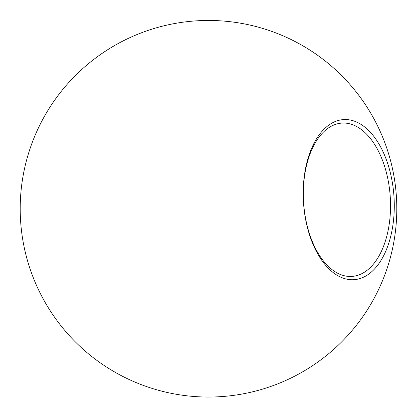 <?xml version="1.0" encoding="UTF-8"?>
<svg xmlns="http://www.w3.org/2000/svg" width="417" height="417" viewBox="0 0 417 417"><rect width="100%" height="100%" fill="white"/><g stroke="black" fill="none" stroke-linecap="round" stroke-linejoin="round"><path stroke-width="0.63" d="M356.363 121.936A80.226 45.338 -93.7 0 1 393.643 219.133A80.226 45.338 -93.7 0 1 341.127 277.336A80.226 45.338 -93.7 0 1 303.847 180.134A80.226 45.338 -93.7 0 1 356.363 121.936M339.631 274.162A76.827 43.415 86.3 0 0 351.912 276.419A76.827 43.415 86.3 0 0 390.526 207.76A76.827 43.415 86.3 0 0 354.226 125.345A76.827 43.415 86.3 0 0 341.945 123.088A76.827 43.415 86.3 0 0 303.336 191.747A76.827 43.415 86.3 0 0 339.631 274.162M21.1 190.376A188.296 188.296 0 0 0 190.126 396.15A188.296 188.296 0 0 0 395.9 227.124A188.296 188.296 0 0 0 196.287 20.85A188.296 188.296 0 0 0 21.1 190.376"/></g></svg>
